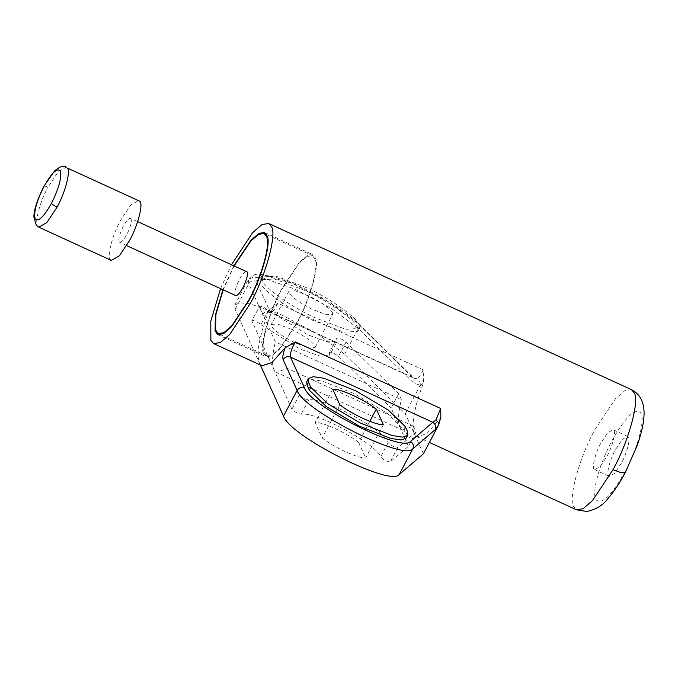 <?xml version="1.0" encoding="UTF-8"?>
<svg xmlns="http://www.w3.org/2000/svg" width="678" height="678" viewBox="0 0 678 678"><rect width="100%" height="100%" fill="white"/><g stroke="black" fill="none" stroke-linecap="round" stroke-linejoin="round"><path stroke-width="0.51" stroke-dasharray="3.39 2.54" d="M235.673 295.566L235.249 295.184C234.291 292.32 235.664 287.108 239.359 279.548C242.902 273.234 245.487 270.683 247.097 271.912M131.015 218.74C131.973 221.613 130.608 226.825 126.913 234.376C123.362 240.698 120.786 243.241 119.175 242.012C118.218 239.148 119.582 233.935 123.277 226.376C126.828 220.062 129.405 217.519 131.015 218.74L137.676 221.613M126.667 245.631L119.175 242.012M111.336 260.411L110.294 259.471C106.76 256.776 112.455 234.783 120.557 220.375L130.803 204.951L138.854 200.349M234.181 265.818L223.181 289.837M315.134 259.25L312.465 255.657L306.905 256.53L299.057 263.327L281.98 289.031C269.886 310.66 260.072 344.466 263.945 352.153L266.615 355.755L272.175 354.882L280.031 348.085L297.1 322.372C309.202 300.744 319.016 266.946 315.134 259.25M594.055 469.108C591.699 467.312 595.496 452.641 600.903 443.039L607.725 432.759L613.09 429.691L613.793 430.318C616.141 432.106 612.353 446.777 606.946 456.379L600.115 466.659L594.75 469.727L594.055 469.108M263.437 353.085L266.157 356.755L271.827 355.865L279.836 348.933L297.252 322.711C309.592 300.651 319.601 266.166 315.651 258.326L312.922 254.657L307.253 255.547L299.244 262.479L281.828 288.701C269.488 310.761 259.479 345.238 263.437 353.085M233.918 265.691L222.918 289.718M621.455 463.023L614.632 473.312L609.268 476.38L608.564 475.753C606.217 473.956 610.005 459.294 615.412 449.692L622.243 439.403L627.608 436.335L628.303 436.963C630.659 438.759 626.862 453.421 621.455 463.023M220.545 288.633L231.545 264.606M359.171 324.881C357.518 318.024 330.372 298.54 307.066 287.845L275.954 276.141L262.149 276.963L262.437 280.565C264.089 287.421 291.235 306.905 314.541 317.601L345.653 329.305L359.459 328.483L359.171 324.881M332.567 312.694C329.627 307.998 321.813 302.447 309.117 296.023L295.125 290.76L288.913 291.133L289.04 292.752C291.981 297.439 299.795 302.998 312.49 309.422L326.482 314.685L332.695 314.312L332.567 312.694M291.498 329.313L277.497 324.05L271.285 324.423L271.412 326.042C274.353 330.737 282.175 336.288 294.862 342.712L308.854 347.975L315.067 347.602L314.939 345.983C311.999 341.297 304.185 335.737 291.498 329.313M357.662 327.728C356.009 320.88 328.855 301.388 305.549 290.692L274.446 278.997L260.64 279.819L260.928 283.421C262.572 290.269 289.726 309.761 313.033 320.457L344.136 332.152L357.942 331.339L357.662 327.728M440.836 417.479L426.894 433.564L417.046 436.768L414.258 433.606C411.19 424.123 414.326 407.088 423.648 382.485L423.182 369.841L277.844 303.261L269.691 309.541L268.632 311.482C259.31 336.085 256.182 353.119 259.25 362.594L262.03 365.764M406.317 438.03L406.037 434.42L403.766 429.42L386.824 412.961L354.323 393.681L322.364 381.129L311.77 379.544L306.744 381.511M268.632 311.482C265.666 315.245 263.691 316.262 262.7 314.541L248.733 283.743L248.394 279.421L253.301 277.124L263.505 278.116L295.311 289.243L331.534 308.507L358.213 328.474L414.156 383.468L420.284 385.045C420.479 382.265 419.428 380.18 417.139 378.782L413.987 378.222L412.385 377.197L356.442 322.203L328.694 301.88L291.871 283.285L263.191 275.124L256.089 281.209L270.505 312.499L413.987 378.222M268.505 310.329L260.954 324.601C256.216 321.177 253.165 319.931 251.818 320.864L259.369 306.592C260.725 305.659 263.767 306.905 268.505 310.329L307.82 334.89L327.754 341.873L337.22 341.068L336.983 338.305C338.305 337.364 341.348 338.602 346.102 342.026L398.715 393.74L401.384 399.63L275.387 341.924L259.369 306.592L251.818 320.864L273.836 369.417C271.658 364.222 272.175 355.06 275.387 341.924M346.102 342.026L338.551 356.297C333.788 352.865 330.754 351.628 329.423 352.577L336.949 337.941L329.423 352.577L329.669 355.331L337.22 341.068M402.537 430.123L413.377 426.098L416.055 431.988L408.495 446.26L390.24 461.896C386.833 461.591 383.612 459.947 380.578 456.98C377.917 444.802 315.44 411.139 301.202 414.207C297.498 413.461 294.396 411.8 291.879 409.224L273.836 369.417L276.539 372.408L402.537 430.123L399.825 427.132L408.495 446.26M398.715 393.74L391.155 408.012L399.825 427.132C397.647 421.936 398.164 412.766 401.384 399.63M413.377 426.098L287.387 368.383L276.539 372.408M260.954 324.601L300.269 349.162L320.194 356.145L329.669 355.331M338.551 356.297L391.155 408.012M416.055 431.988L397.791 447.633L390.24 461.896M287.387 368.383L299.439 394.96C301.947 397.537 305.049 399.198 308.753 399.935C322.991 396.867 385.468 430.538 388.13 442.709C391.164 445.683 394.384 447.319 397.791 447.633M420.284 385.045L405.266 413.775L344.619 354.153L317.94 334.186L281.709 314.923L249.902 303.795L239.707 302.812L234.791 305.1L235.139 309.431L260.327 364.984M414.156 383.468L413.733 378.027L412.385 377.197L270.047 311.999C271.683 313.439 274.285 310.524 277.844 303.261M383.333 424.657L365.705 457.947C358.416 458.675 334.127 447.556 322.177 438.005L315.126 422.462L332.754 389.172M339.805 404.715L322.177 438.005M369.815 421.326L358.662 442.403L365.705 457.947M358.662 442.403C346.712 432.861 322.414 421.733 315.126 422.462M423.411 453.785L405.266 413.775M43.926 186.594C43.773 185.73 45.138 185.916 48.011 187.145L58.257 171.72L66.3 167.119M38.79 227.172L37.739 226.24C34.214 223.545 39.9 201.552 48.011 187.145M625.235 471.363C611.632 495.593 601.928 505.093 596.131 499.847C591.428 493.389 599.005 464.769 611.632 441.353C625.243 417.114 634.939 407.622 640.735 412.868C645.448 419.326 637.862 447.946 625.235 471.363L625.319 472.439M631.438 389.647L624.76 390.697L615.336 398.85L594.852 429.708C579.622 456.845 567.961 498.974 573.63 506.602L576.41 509.771M407.546 431.572L406.037 434.42M405.274 426.572L403.766 429.42M423.182 369.841C421.089 374.358 419.08 377.332 417.139 378.782M388.13 442.709L380.578 456.98M308.753 399.935L301.202 414.207M299.439 394.96L291.879 409.224M419.919 386.104L423.648 382.485M344.619 354.153L358.213 328.474L357.789 323.033L356.442 322.203M235.139 309.431L248.733 283.743C250.563 281.023 253.013 280.175 256.089 281.209M262.7 314.541C264.522 311.812 266.971 310.965 270.047 311.999M440.115 418.809L438.056 426.106M266.683 234.681L312.465 255.657M220.833 334.788L266.615 355.755M264.556 232.503L312.922 254.657M217.791 334.601L266.157 356.755M594.75 469.727L609.268 476.38M627.608 436.335L613.09 429.691M288.913 291.133L271.285 324.423M315.067 347.602L332.695 314.312M359.459 328.483L357.942 331.339M260.64 279.819L262.149 276.963M417.046 436.768L429.42 442.437M234.8 305.1L248.394 279.421C251.724 275.183 255.962 273.505 261.115 274.387L274.988 277.116L291.726 283.065C314.567 292.167 345.746 310.694 357.789 323.033L413.978 378.214M269.691 309.541L267.166 312.448L270.505 312.499"/><path stroke-width="1.02" d="M137.676 221.613L247.097 271.912C248.055 274.785 246.682 279.997 242.987 287.548C239.444 293.871 236.868 296.413 235.249 295.184M57.079 207.146C65.19 192.747 70.876 170.746 67.351 168.051L139.897 201.29C143.422 203.976 137.736 225.977 129.634 240.385L119.387 255.809L111.336 260.411L38.79 227.172L46.833 222.57L57.079 207.146C54.113 205.705 52.248 204.409 51.486 203.264C43.697 217.096 38.256 222.274 35.163 218.808C33.519 212.426 36.443 201.68 43.926 186.594C51.409 173.254 56.782 167.949 60.045 170.687C62.088 176.712 59.24 187.569 51.486 203.264M223.181 289.837L215.901 314.584L215.579 330L218.248 333.601L223.808 332.729L231.664 325.932L248.733 300.218C260.835 278.59 270.649 244.792 266.768 237.097L264.098 233.503L258.665 234.308L251.004 240.817L234.181 265.818M222.918 289.718L215.409 315.101L215.07 330.932L217.791 334.601L223.46 333.712L231.469 326.779L248.885 300.557C261.225 278.497 271.234 244.012 267.285 236.173L264.556 232.503L258.988 233.334L251.131 240.037L233.918 265.691M231.545 264.606L252.589 232.698L262.013 224.537L268.683 223.494L271.471 226.655C277.132 234.283 265.479 276.421 250.241 303.558L229.757 334.407L220.333 342.56L213.663 343.61L210.883 340.441L210.765 321.211L220.545 288.633M213.663 343.61L262.03 365.764L271.878 362.561L285.099 347.797L295.371 341.924L440.708 408.503L440.836 417.479L438.496 425.225C439.107 423.352 438.225 421.64 435.878 420.097L440.708 408.503M405.274 426.572L388.333 410.105L355.84 390.833L323.872 378.273L313.278 376.697L308.261 378.655L308.541 382.256L310.812 387.265L327.754 403.724L360.247 422.996L392.215 435.556L402.808 437.14L407.825 435.174L407.546 431.572L405.274 426.572M339.805 404.715L332.754 389.172C340.042 388.443 364.34 399.571 376.282 409.114L383.333 424.657C376.044 425.386 351.755 414.258 339.805 404.715M308.261 378.655L306.744 381.511L307.032 385.112L309.304 390.113L326.245 406.571L358.738 425.852L390.706 438.412L401.3 439.988L406.317 438.03L407.825 435.174M260.327 364.984L283.514 416.123C289.701 436.073 390.545 486.99 399.189 474.532L423.411 453.785L438.496 425.225L435.123 429.716C436.335 426.674 435.573 424.208 432.835 422.309L435.878 420.097M376.282 409.114L369.815 421.326M43.926 186.594L43.901 186.238C37.044 200.315 33.714 210.587 33.9 217.036L36.248 225.266L38.79 227.172M625.319 472.439L621.184 472.693L612.997 469.718C628.226 442.581 639.888 400.444 634.218 392.816L631.438 389.647C639.778 393.867 643.998 401.723 644.1 413.241C643.99 422.072 641.676 432.869 637.142 445.624L625.319 472.439C620.099 482.465 614.285 491.186 607.895 498.61C602.903 505.288 595.894 509.576 586.877 511.475L576.41 509.771L583.088 508.72L592.504 500.567L612.997 469.718M310.812 387.265L309.304 390.113M308.541 382.256L307.032 385.112M432.835 422.309L290.506 357.111L304.464 387.901C310.134 406.19 402.579 452.862 410.504 441.446L432.835 422.309M295.371 341.924C291.548 348.611 289.93 353.67 290.506 357.111C287.43 356.077 284.972 356.916 283.15 359.645C282.379 357.501 283.031 353.552 285.099 347.797M435.123 429.716L412.792 448.853C404.139 461.311 303.295 410.385 297.108 390.443C298.939 387.714 301.388 386.867 304.464 387.901M283.514 416.123L297.108 390.443L283.15 359.645M399.189 474.532L412.792 448.853C414.004 445.81 413.241 443.344 410.504 441.446M126.667 245.631L235.673 295.566M66.3 167.119C65.351 166.288 63.215 166.288 59.884 167.11L54.85 170.576L43.901 186.238M264.098 233.503L266.683 234.681M218.248 333.601L220.833 334.788M268.683 223.494L631.438 389.647M429.42 442.437L576.41 509.771"/></g></svg>

